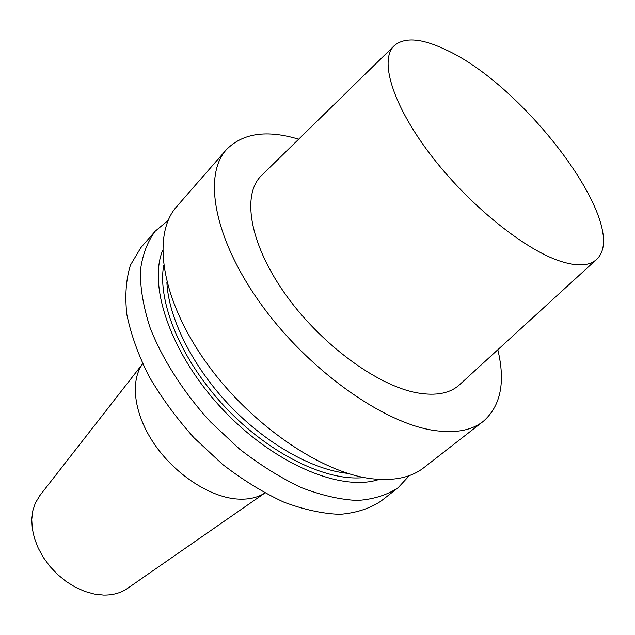 <?xml version="1.0" encoding="UTF-8"?>
<svg xmlns="http://www.w3.org/2000/svg" width="635" height="635" viewBox="0 0 635 635"><rect width="100%" height="100%" fill="white"/><g stroke="black" fill="none" stroke-linecap="round" stroke-linejoin="round"><path stroke-width="0.95" d="M298.664 139.192C266.716 129.603 242.602 133.12 226.322 149.741C202.89 175.395 213.892 238.776 261.009 304.157C307.927 369.538 382.508 422.672 433.332 430.339C454.89 433.578 471.535 430.594 483.251 421.386C500.753 406.051 505.603 382.167 497.808 349.734M596.162 259.786L459.891 384.413C450.39 393.382 436.07 396.192 416.941 392.819C376.595 385.516 319.143 342.932 284.051 292.362C248.793 241.792 241.792 193.469 261.938 175.125L393.946 45.99M40.084 495.252L35.362 502.976L32.782 510.834L31.75 519.541L32.322 528.852L34.496 538.488L38.243 548.172L43.45 557.593L49.974 566.468L57.618 574.516L66.135 581.485L75.271 587.169L84.741 591.399L94.234 594.058L103.489 595.09C112.585 595.241 120.412 593.13 126.968 588.772L127.921 588.113M142.661 363.807C129.865 381.222 133.882 414.068 154.321 444.008C174.696 473.948 208.859 496.538 236.101 498.935C247.563 499.904 257.143 497.927 264.858 493.006L126.968 588.772M155.265 231.14L140.914 247.571L130.429 265.144C126.008 279.392 124.809 295.846 126.833 314.492C130.834 334.113 138.168 354.632 148.844 376.031C161.322 397.47 176.355 418.028 193.937 437.706L222.488 464.328C242.784 479.973 263.215 492.569 283.789 502.102C303.927 509.651 322.628 513.731 339.9 514.342C355.965 513.017 369.61 508.635 380.825 501.213L398.034 487.799C386.953 495.102 373.404 499.332 357.394 500.475C340.154 499.658 321.421 495.356 301.204 487.561C280.527 477.766 259.945 464.907 239.458 448.993L210.566 421.973C183.531 392.359 162.52 359.45 150.122 327.827C143.462 307.205 140.2 288.266 140.351 271.01C142.383 255.079 147.352 241.792 155.265 231.14L168.116 220.464M409.4 475.559L398.034 487.799M379.087 479.417C341.805 492.109 274.645 464.455 223.25 409.98C171.712 355.632 147.836 287.036 162.584 250.515M226.322 149.741L176.855 206.407C152.043 233.744 160.345 297.093 204.716 360.386C248.896 423.688 321.453 473.4 372.658 478.846C394.383 481.132 411.472 477.393 423.926 467.622L483.251 421.386M445.079 49.435C421.727 38.346 404.876 37.013 394.518 45.434C379.143 59.063 391.668 103.251 429.522 153.345C467.233 203.414 523.653 249.301 560.141 261.16C577.429 266.7 589.629 266.057 596.757 259.247C631.587 226.711 524.732 84.852 445.079 49.435M364.125 477.52C326.985 481.846 269.875 454.438 225.687 407.67C181.451 360.95 157.258 302.403 163.647 265.565M166.862 282.051C168.402 317.579 191.96 365.617 228.862 404.662C265.795 443.682 312.452 469.876 347.837 473.385M39.37 496.165L142.653 363.791"/></g></svg>
